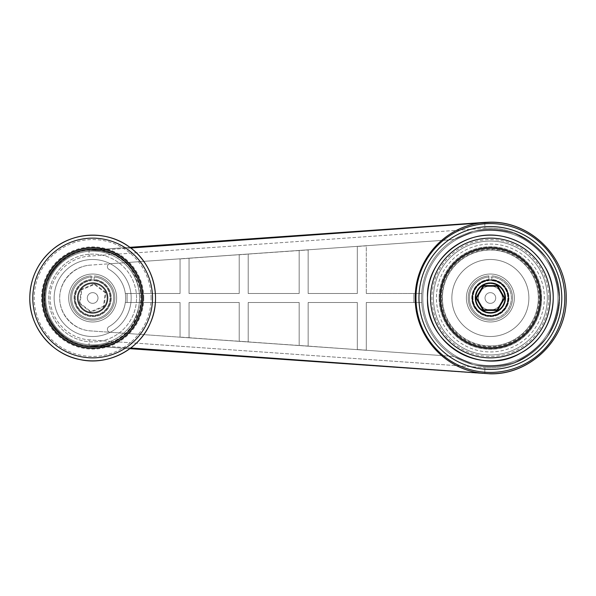 <?xml version="1.0" encoding="UTF-8"?>
<svg xmlns="http://www.w3.org/2000/svg" width="596" height="596" viewBox="0 0 596 596"><rect width="100%" height="100%" fill="white"/><g stroke="black" fill="none" stroke-linecap="round" stroke-linejoin="round"><path stroke-width="0.45" stroke-dasharray="2.98 2.23" d="M127.037 293.508L125.324 293.508A32.966 32.966 0 0 0 108.912 269.317A2.995 2.995 0 0 1 110.178 263.723L180.059 258.813L180.059 293.508L125.324 293.508A32.966 32.966 0 0 1 125.324 302.492L127.037 302.492L127.09 293.508L127.09 302.492L127.037 293.508L125.324 293.508A32.966 32.966 0 0 0 108.912 269.317A2.995 2.995 0 0 1 110.178 263.723L180.059 258.813L180.059 293.508L127.09 293.508L127.09 302.492L180.059 302.492L180.059 337.075L189.051 337.709L189.051 302.492L239.22 302.492L239.22 341.232L308.154 346.187L308.154 302.492L357.309 302.492L357.309 349.532L366.302 350.277L366.302 302.492L421.745 302.492L413.862 302.492L413.862 293.508L421.745 293.508A68.778 68.778 0 0 0 454.122 356.445L366.302 350.277L366.302 302.492L413.862 302.492L413.862 293.508L421.745 293.508A68.778 68.778 0 0 1 454.122 239.555L473.261 231.39C487.126 228.834 500.819 229.549 514.341 233.535C527.184 239.354 538.017 247.757 546.845 258.746C554.071 270.852 558.176 283.934 559.152 298C558.176 312.066 554.071 325.148 546.845 337.254C538.017 348.243 527.184 356.646 514.341 362.465C500.819 366.451 487.126 367.166 473.261 364.61L454.122 356.445L308.154 346.187L308.154 302.492L357.309 302.492L357.309 349.643L308.154 346.187L308.154 302.492L357.309 302.492L357.309 349.532L366.302 350.165L366.302 302.492L421.745 302.492L366.302 302.492L366.302 350.277L299.162 345.561L299.162 302.492L248.212 302.492L248.212 341.977L299.162 345.561L299.162 302.492L248.212 302.492L248.212 341.977L308.154 346.075L308.154 302.492L357.309 302.492L357.309 349.643L299.162 345.449L299.162 302.492L248.212 302.492L248.212 341.866L189.051 337.82L189.051 302.492L239.22 302.492L239.22 341.344L299.162 345.561L299.162 302.492L248.212 302.492L248.212 341.977L189.051 337.82L189.051 302.492L239.22 302.492L239.22 341.344L90.354 330.884C73.584 329.811 59.593 314.8 59.689 298C59.593 281.2 73.584 266.189 90.354 265.116A32.966 32.966 0 0 0 59.689 298A32.966 32.966 0 0 0 90.354 330.884L110.178 332.277A2.995 2.995 0 0 1 108.912 326.683A32.966 32.966 0 0 0 108.912 269.317A2.995 2.995 0 0 1 110.178 263.723L189.051 258.18L189.051 293.508L239.22 293.508L239.22 254.768L248.212 254.134L248.212 293.508L299.162 293.508L299.162 250.551L308.154 249.925L180.059 258.813L180.059 293.508L125.324 293.508A32.966 32.966 0 0 1 125.324 302.492L180.059 302.492L180.059 337.187L189.051 337.82L110.178 332.277A2.995 2.995 0 0 1 108.912 326.683A32.966 32.966 0 0 0 125.324 302.492L180.059 302.492L180.059 337.187L90.354 330.884C73.584 329.811 59.593 314.8 59.689 298C59.593 281.2 73.584 266.189 90.354 265.116L180.059 258.813L180.059 293.508L127.037 293.508M485.062 373.64L89.303 345.836A5.997 0.529 94 0 1 89.191 339.854C67.855 338.483 50.049 319.382 50.176 298C50.049 276.618 67.855 257.517 89.191 256.146L484.95 228.343C523.996 225.243 560.031 258.835 559.674 298C560.031 337.165 523.996 370.757 484.95 367.657L89.191 339.854C67.855 338.483 50.049 319.382 50.176 298C50.049 276.618 67.855 257.517 89.191 256.146L484.95 228.343A5.997 0.529 86 0 1 485.062 222.36C527.244 218.412 566.982 255.282 566.2 297.642C566.982 255.282 527.244 218.412 485.062 222.36L89.303 250.164A5.997 0.529 -94 0 0 89.191 256.146A5.997 0.529 -94 0 1 89.303 250.164C64.912 251.735 44.566 273.564 44.707 298C44.566 322.436 64.912 344.264 89.303 345.836A5.997 0.529 94 0 1 89.191 339.854L484.95 367.657A5.997 0.529 -86 0 0 485.062 373.64L89.303 345.836L129.846 348.682L89.303 345.836L100.754 345.263A88.983 4.09 90 0 1 100.754 345.836L100.754 345.263L109.91 342.745A47.956 47.956 0 0 1 61.343 334.311C39.507 316.387 39.507 279.613 61.343 261.689A47.956 47.956 0 0 1 109.91 253.255L100.769 250.737L100.754 250.164A88.983 4.09 90 0 1 100.769 250.737L100.754 250.164A88.983 4.09 90 0 1 100.769 250.737L89.303 250.164L129.839 247.318L89.303 250.164C64.912 251.735 44.566 273.564 44.707 298C44.566 322.436 64.912 344.264 89.303 345.836L100.754 345.263A88.983 4.09 90 0 1 100.754 345.836L100.754 345.263L109.91 342.745C149.283 330.065 149.41 266.054 109.91 253.255L100.769 250.737L89.303 250.164L485.062 222.36A5.997 0.529 86 0 0 484.95 228.343C523.996 225.243 560.031 258.835 559.674 298C560.031 337.165 523.996 370.757 484.95 367.657A5.997 0.529 -86 0 0 485.062 373.64M366.302 293.508L421.745 293.508A68.778 68.778 0 0 0 421.595 298A68.778 68.778 0 0 1 524.763 238.437A68.778 68.778 0 0 1 524.763 357.563A68.778 68.778 0 0 1 421.595 298A68.778 68.778 0 0 0 454.122 356.445L366.302 350.277L454.122 356.445L473.261 364.61C487.126 367.166 500.819 366.451 514.341 362.465C527.184 356.646 538.017 348.243 546.845 337.254C554.071 325.148 558.176 312.066 559.152 298C558.176 283.934 554.071 270.852 546.845 258.746C538.017 247.757 527.184 239.354 514.341 233.535C500.819 229.549 487.126 228.834 473.261 231.39L454.122 239.555L357.309 246.357L357.309 293.508L308.154 293.508L308.154 249.813L357.309 246.357L357.309 293.508L308.154 293.508L308.154 249.813L248.212 254.023L248.212 293.508L299.162 293.508L299.162 250.439L239.22 254.656L239.22 293.508L239.22 254.656L189.051 258.18L189.051 293.508L239.22 293.508L239.22 254.656L180.059 258.925L189.051 258.291L189.051 293.508L239.22 293.508L189.051 293.508L189.051 258.18L248.212 254.023L248.212 293.508L299.162 293.508L299.162 250.439L248.212 254.023L248.212 293.508L299.162 293.508L299.162 250.439L357.309 246.357L357.309 293.508L308.154 293.508L308.154 249.813L366.302 245.723L366.302 293.508L421.745 293.508A68.778 68.778 0 0 1 454.122 239.555L366.302 245.723L366.302 293.508L366.302 245.723L454.122 239.555L308.154 249.813L308.154 293.508L357.309 293.508L357.309 246.468L366.302 245.835L366.302 293.508M61.343 334.311C39.463 316.416 39.463 279.584 61.343 261.689A47.956 47.956 0 0 1 109.91 253.255C149.41 266.054 149.283 330.065 109.91 342.745A47.956 47.956 0 0 1 61.343 334.311C39.507 316.387 39.507 279.613 61.343 261.689C39.463 279.584 39.463 316.416 61.343 334.311M130.77 347.99L100.754 345.836L130.77 347.99M430.431 298A59.943 59.943 0 0 1 490.374 238.057A59.943 59.943 0 0 1 550.317 298A59.943 59.943 0 0 1 490.374 357.943A59.943 59.943 0 0 1 430.431 298A59.943 59.943 0 0 1 490.374 238.057A59.943 59.943 0 0 1 550.317 298A59.943 59.943 0 0 0 460.403 246.088A59.943 59.943 0 0 0 460.403 349.912A59.943 59.943 0 0 0 550.317 298A59.943 59.943 0 0 1 490.374 357.943A59.943 59.943 0 0 1 430.431 298M92.663 321.974A23.974 23.974 0 0 0 113.426 286.013A23.974 23.974 0 0 0 71.892 286.013A23.974 23.974 0 0 0 92.663 321.974A23.974 23.974 0 0 1 68.682 298A23.974 23.974 0 0 1 92.663 274.026A23.974 23.974 0 0 1 116.637 298A23.974 23.974 0 0 1 92.663 321.974A23.974 23.974 0 0 0 113.426 286.013A23.974 23.974 0 0 0 71.892 286.013A23.974 23.974 0 0 0 92.663 321.974A23.974 23.974 0 0 1 68.682 298A23.974 23.974 0 0 1 92.663 274.026A23.974 23.974 0 0 1 116.637 298A23.974 23.974 0 0 1 92.663 321.974M130.77 248.01L100.754 250.164L130.77 248.01M440.921 298A49.453 49.453 0 0 1 490.374 248.547A49.453 49.453 0 0 1 539.827 298A49.453 49.453 0 0 1 490.374 347.453A49.453 49.453 0 0 1 440.921 298A49.453 49.453 0 0 1 490.374 248.547A49.453 49.453 0 0 1 539.827 298A49.453 49.453 0 0 0 465.647 255.17A49.453 49.453 0 0 0 465.647 340.83A49.453 49.453 0 0 0 539.827 298A49.453 49.453 0 0 1 490.374 347.453A49.453 49.453 0 0 1 440.921 298M547.322 298A56.948 56.948 0 0 0 461.9 248.681A56.948 56.948 0 0 0 461.9 347.319A56.948 56.948 0 0 0 547.322 298A56.948 56.948 0 0 0 461.9 248.681A56.948 56.948 0 0 0 461.9 347.319A56.948 56.948 0 0 0 547.322 298A56.948 56.948 0 0 0 461.9 248.681A56.948 56.948 0 0 0 461.9 347.319A56.948 56.948 0 0 0 547.322 298A56.948 56.948 0 0 0 461.9 248.681A56.948 56.948 0 0 0 461.9 347.319A56.948 56.948 0 0 0 547.322 298M74.679 298A17.984 17.984 0 0 1 101.655 282.43A17.984 17.984 0 0 1 101.655 313.57A17.984 17.984 0 0 1 74.679 298M116.637 298A23.974 23.974 0 0 0 80.669 277.237A23.974 23.974 0 0 0 80.669 318.763A23.974 23.974 0 0 0 116.637 298A23.974 23.974 0 0 0 80.669 277.237A23.974 23.974 0 0 0 80.669 318.763A23.974 23.974 0 0 0 116.637 298A23.974 23.974 0 0 0 80.669 277.237A23.974 23.974 0 0 0 80.669 318.763A23.974 23.974 0 0 0 116.637 298A23.974 23.974 0 0 0 80.669 277.237A23.974 23.974 0 0 0 80.669 318.763A23.974 23.974 0 0 0 116.637 298M107.645 298A14.982 14.982 0 0 0 85.168 285.022A14.982 14.982 0 0 0 85.168 310.978A14.982 14.982 0 0 0 107.645 298A14.982 14.982 0 0 1 92.663 312.982A14.982 14.982 0 0 1 77.674 298A14.982 14.982 0 0 1 92.663 283.018A14.982 14.982 0 0 1 107.645 298M110.64 298A17.984 17.984 0 0 0 83.671 282.43A17.984 17.984 0 0 0 83.671 313.57A17.984 17.984 0 0 0 110.64 298M490.374 309.987A11.987 11.987 0 0 0 500.759 292.003A11.987 11.987 0 0 0 479.989 292.003A11.987 11.987 0 0 0 490.374 309.987A11.987 11.987 0 0 0 502.361 298A11.987 11.987 0 0 0 490.374 286.013A11.987 11.987 0 0 0 478.387 298A11.987 11.987 0 0 0 490.374 309.987A11.987 11.987 0 0 0 500.759 292.003A11.987 11.987 0 0 0 479.989 292.003A11.987 11.987 0 0 0 490.374 309.987A11.987 11.987 0 0 0 502.361 298A11.987 11.987 0 0 0 490.374 286.013A11.987 11.987 0 0 0 478.387 298A11.987 11.987 0 0 0 490.374 309.987M490.374 354.948A56.948 56.948 0 0 0 539.693 269.526A56.948 56.948 0 0 0 441.055 269.526A56.948 56.948 0 0 0 490.374 354.948A56.948 56.948 0 0 0 539.693 269.526A56.948 56.948 0 0 0 441.055 269.526A56.948 56.948 0 0 0 490.374 354.948A56.948 56.948 0 0 0 539.693 269.526A56.948 56.948 0 0 0 441.055 269.526A56.948 56.948 0 0 0 490.374 354.948A56.948 56.948 0 0 0 539.693 269.526A56.948 56.948 0 0 0 441.055 269.526A56.948 56.948 0 0 0 490.374 354.948M490.374 345.956A47.956 47.956 0 0 0 531.9 274.026A47.956 47.956 0 0 0 448.848 274.026A47.956 47.956 0 0 0 490.374 345.956A47.956 47.956 0 0 0 531.9 274.026A47.956 47.956 0 0 0 448.848 274.026A47.956 47.956 0 0 0 490.374 345.956M490.374 351.945A53.945 53.945 0 0 0 537.093 271.024A53.945 53.945 0 0 0 443.655 271.024A53.945 53.945 0 0 0 490.374 351.945A53.945 53.945 0 0 0 537.093 271.024A53.945 53.945 0 0 0 443.655 271.024A53.945 53.945 0 0 0 490.374 351.945A53.945 53.945 0 0 0 537.093 271.024A53.945 53.945 0 0 0 443.655 271.024A53.945 53.945 0 0 0 490.374 351.945A53.945 53.945 0 0 0 537.093 271.024A53.945 53.945 0 0 0 443.655 271.024A53.945 53.945 0 0 0 490.374 351.945M490.374 357.943A59.943 59.943 0 0 0 542.285 268.029A59.943 59.943 0 0 0 438.462 268.029A59.943 59.943 0 0 0 490.374 357.943A59.943 59.943 0 0 0 542.285 268.029A59.943 59.943 0 0 0 438.462 268.029A59.943 59.943 0 0 0 490.374 357.943A59.943 59.943 0 0 0 542.285 268.029A59.943 59.943 0 0 0 438.462 268.029A59.943 59.943 0 0 0 490.374 357.943A59.943 59.943 0 0 0 542.285 268.029A59.943 59.943 0 0 0 438.462 268.029A59.943 59.943 0 0 0 490.374 357.943M81.287 289.284L79.424 303.491L90.793 312.207L104.032 306.716L105.894 292.509L94.526 283.793L81.287 289.284L81.838 289.701L80.065 303.222L90.883 311.522L103.481 306.299L105.254 292.778L94.436 284.478L81.838 289.701L94.436 284.478L105.254 292.778L103.481 306.299L90.883 311.522L80.065 303.222L81.838 289.701M86.919 284.158A14.982 14.982 0 0 1 107.518 299.952A14.982 14.982 0 0 1 83.544 309.89A14.982 14.982 0 0 1 86.919 284.158A14.982 14.982 0 0 1 107.518 299.952A14.982 14.982 0 0 1 83.544 309.89A14.982 14.982 0 0 1 86.919 284.158A14.982 14.982 0 0 1 107.518 299.952A14.982 14.982 0 0 1 83.544 309.89A14.982 14.982 0 0 1 86.919 284.158M87.15 284.709A14.386 14.386 0 0 1 106.922 299.87A14.386 14.386 0 0 1 83.909 309.413A14.386 14.386 0 0 1 87.15 284.709A14.386 14.386 0 0 1 106.922 299.87A14.386 14.386 0 0 1 83.909 309.413A14.386 14.386 0 0 1 87.15 284.709M105.894 292.509L105.254 292.778M94.526 283.793L94.436 284.478M104.032 306.716L103.481 306.299M90.793 312.207L90.883 311.522M80.065 303.222L79.424 303.491M85.772 281.387A17.984 17.984 0 0 1 110.491 300.339A17.984 17.984 0 0 1 81.719 312.274A17.984 17.984 0 0 1 85.772 281.387A17.984 17.984 0 0 1 110.491 300.339A17.984 17.984 0 0 1 81.719 312.274A17.984 17.984 0 0 1 85.772 281.387A17.984 17.984 0 0 1 110.491 300.339A17.984 17.984 0 0 1 81.719 312.274A17.984 17.984 0 0 1 85.772 281.387A17.984 17.984 0 0 1 110.491 300.339A17.984 17.984 0 0 1 81.719 312.274A17.984 17.984 0 0 1 85.772 281.387M86.807 283.882A15.287 15.287 0 0 1 107.816 299.989A15.287 15.287 0 0 1 83.358 310.129A15.287 15.287 0 0 1 86.807 283.882A15.287 15.287 0 0 1 107.816 299.989A15.287 15.287 0 0 1 83.358 310.129A15.287 15.287 0 0 1 86.807 283.882M84.625 278.623A20.979 20.979 0 0 1 113.464 300.727A20.979 20.979 0 0 1 79.894 314.651A20.979 20.979 0 0 1 84.625 278.623M83.477 275.851A23.974 23.974 0 0 1 116.436 301.122A23.974 23.974 0 0 1 78.069 317.027A23.974 23.974 0 0 1 83.477 275.851A23.974 23.974 0 0 1 116.436 301.122A23.974 23.974 0 0 1 78.069 317.027A23.974 23.974 0 0 1 83.477 275.851M94.153 280.679A17.381 17.381 0 0 1 107.459 307.119A17.381 17.381 0 0 1 77.86 307.119A17.381 17.381 0 0 1 91.166 280.679A17.381 17.381 0 0 0 77.86 307.119A17.381 17.381 0 0 0 107.459 307.119A17.381 17.381 0 0 0 94.153 280.679L94.153 279.479L94.153 280.679M91.166 279.479A18.58 18.58 0 0 0 76.824 307.722A18.58 18.58 0 0 0 108.502 307.722A18.58 18.58 0 0 0 94.153 279.479L94.153 277.073A20.979 20.979 0 0 1 110.573 308.922A20.979 20.979 0 0 1 74.746 308.922A20.979 20.979 0 0 1 91.166 277.073L91.166 280.679L91.166 277.073A20.979 20.979 0 0 0 74.746 308.922A20.979 20.979 0 0 0 110.573 308.922A20.979 20.979 0 0 0 94.153 277.073L94.153 279.479A18.58 18.58 0 0 1 108.502 307.722A18.58 18.58 0 0 1 76.824 307.722A18.58 18.58 0 0 1 91.166 279.479M91.166 275.873L91.166 277.073L91.166 275.873A22.179 22.179 0 0 0 73.71 309.518A22.179 22.179 0 0 0 111.616 309.518A22.179 22.179 0 0 0 94.153 275.873A22.179 22.179 0 0 1 111.616 309.518A22.179 22.179 0 0 1 73.71 309.518A22.179 22.179 0 0 1 91.166 275.873M98.012 298A5.349 5.349 0 0 0 89.981 293.366A5.349 5.349 0 0 0 89.981 302.634A5.349 5.349 0 0 0 98.012 298A5.349 5.349 0 0 0 89.981 293.366A5.349 5.349 0 0 0 89.981 302.634A5.349 5.349 0 0 0 98.012 298M142.951 298A50.288 50.288 0 0 0 67.512 254.447A50.288 50.288 0 0 0 67.512 341.553A50.288 50.288 0 0 0 142.951 298M151.101 298A58.445 58.445 0 0 0 63.437 247.385A58.445 58.445 0 0 0 63.437 348.615A58.445 58.445 0 0 0 151.101 298M131.023 301.36A38.509 38.509 0 0 0 76.385 263.097A38.509 38.509 0 0 0 70.566 329.551A38.509 38.509 0 0 0 131.023 301.36A38.509 38.509 0 0 0 76.385 263.097A38.509 38.509 0 0 0 70.566 329.551A38.509 38.509 0 0 0 131.023 301.36M142.519 302.366A50.049 50.049 0 0 0 71.513 252.637A50.049 50.049 0 0 0 63.951 338.997A50.049 50.049 0 0 0 142.519 302.366M108.912 269.317A2.995 2.995 0 0 1 110.178 263.723L90.354 265.116A32.966 32.966 0 0 0 59.689 298A32.966 32.966 0 0 0 90.354 330.884L110.178 332.277A2.995 2.995 0 0 1 108.912 326.683A32.966 32.966 0 0 0 108.912 269.317M125.324 302.492L180.059 302.492L180.059 337.187L110.178 332.277A2.995 2.995 0 0 1 108.912 326.683A32.966 32.966 0 0 0 125.324 302.492M189.051 337.709L189.051 302.492L239.22 302.492L239.22 341.344L189.051 337.709M539.827 298A49.453 49.453 0 0 0 465.647 255.17A49.453 49.453 0 0 0 465.647 340.83A49.453 49.453 0 0 0 539.827 298M550.317 298A59.943 59.943 0 0 0 460.403 246.088A59.943 59.943 0 0 0 460.403 349.912A59.943 59.943 0 0 0 550.317 298M421.595 298A68.778 68.778 0 0 1 524.763 238.437A68.778 68.778 0 0 1 524.763 357.563A68.778 68.778 0 0 1 421.595 298A68.778 68.778 0 0 1 524.763 238.437A68.778 68.778 0 0 1 524.763 357.563A68.778 68.778 0 0 1 421.595 298A68.778 68.778 0 0 1 524.763 238.437A68.778 68.778 0 0 1 524.763 357.563A68.778 68.778 0 0 1 421.595 298M472.39 298A17.984 17.984 0 0 1 499.366 282.43A17.984 17.984 0 0 1 499.366 313.57A17.984 17.984 0 0 1 472.39 298M514.348 298A23.974 23.974 0 0 0 478.387 277.237A23.974 23.974 0 0 0 478.387 318.763A23.974 23.974 0 0 0 514.348 298A23.974 23.974 0 0 0 478.387 277.237A23.974 23.974 0 0 0 478.387 318.763A23.974 23.974 0 0 0 514.348 298A23.974 23.974 0 0 0 478.387 277.237A23.974 23.974 0 0 0 478.387 318.763A23.974 23.974 0 0 0 514.348 298A23.974 23.974 0 0 0 478.387 277.237A23.974 23.974 0 0 0 478.387 318.763A23.974 23.974 0 0 0 514.348 298M505.356 298A14.982 14.982 0 0 0 482.879 285.022A14.982 14.982 0 0 0 482.879 310.978A14.982 14.982 0 0 0 505.356 298A14.982 14.982 0 0 1 490.374 312.982A14.982 14.982 0 0 1 475.392 298A14.982 14.982 0 0 1 490.374 283.018A14.982 14.982 0 0 1 505.356 298M508.358 298A17.984 17.984 0 0 0 481.382 282.43A17.984 17.984 0 0 0 481.382 313.57A17.984 17.984 0 0 0 508.358 298M490.374 312.386A14.386 14.386 0 0 0 502.83 290.803A14.386 14.386 0 0 0 477.918 290.803A14.386 14.386 0 0 0 490.374 312.386A14.386 14.386 0 0 0 502.83 290.803A14.386 14.386 0 0 0 477.918 290.803A14.386 14.386 0 0 0 490.374 312.386M476.74 298L483.557 286.192L497.191 286.192L504.007 298L497.191 309.808L483.557 309.808L476.74 298M490.374 315.984A17.984 17.984 0 0 0 505.944 289.008A17.984 17.984 0 0 0 474.803 289.008A17.984 17.984 0 0 0 490.374 315.984A17.984 17.984 0 0 0 505.944 289.008A17.984 17.984 0 0 0 474.803 289.008A17.984 17.984 0 0 0 490.374 315.984A17.984 17.984 0 0 0 505.944 289.008A17.984 17.984 0 0 0 474.803 289.008A17.984 17.984 0 0 0 490.374 315.984M490.374 313.287A15.287 15.287 0 0 0 503.613 290.356A15.287 15.287 0 0 0 477.135 290.356A15.287 15.287 0 0 0 490.374 313.287A15.287 15.287 0 0 0 503.613 290.356A15.287 15.287 0 0 0 477.135 290.356A15.287 15.287 0 0 0 490.374 313.287M490.374 318.979A20.979 20.979 0 0 0 508.544 287.51A20.979 20.979 0 0 0 472.203 287.51A20.979 20.979 0 0 0 490.374 318.979M490.374 321.974A23.974 23.974 0 0 0 511.137 286.013A23.974 23.974 0 0 0 469.611 286.013A23.974 23.974 0 0 0 490.374 321.974A23.974 23.974 0 0 0 511.137 286.013A23.974 23.974 0 0 0 469.611 286.013A23.974 23.974 0 0 0 490.374 321.974M490.374 312.982A14.982 14.982 0 0 0 503.352 290.505A14.982 14.982 0 0 0 477.396 290.505A14.982 14.982 0 0 0 490.374 312.982A14.982 14.982 0 0 0 503.352 290.505A14.982 14.982 0 0 0 477.396 290.505A14.982 14.982 0 0 0 490.374 312.982M491.864 280.679A17.381 17.381 0 0 1 505.17 307.119A17.381 17.381 0 0 1 475.578 307.119A17.381 17.381 0 0 1 488.884 280.679A17.381 17.381 0 0 0 475.578 307.119A17.381 17.381 0 0 0 505.17 307.119A17.381 17.381 0 0 0 491.864 280.679L491.864 279.479L491.864 280.679M488.884 279.479A18.58 18.58 0 0 0 474.535 307.722A18.58 18.58 0 0 0 506.213 307.722A18.58 18.58 0 0 0 491.864 279.479L491.864 277.073A20.979 20.979 0 0 1 508.291 308.922A20.979 20.979 0 0 1 472.457 308.922A20.979 20.979 0 0 1 488.884 277.073L488.884 280.679L488.884 277.073A20.979 20.979 0 0 0 472.457 308.922A20.979 20.979 0 0 0 508.291 308.922A20.979 20.979 0 0 0 491.864 277.073L491.864 279.479A18.58 18.58 0 0 1 506.213 307.722A18.58 18.58 0 0 1 474.535 307.722A18.58 18.58 0 0 1 488.884 279.479M488.884 275.873L488.884 277.073L488.884 275.873A22.179 22.179 0 0 0 471.421 309.518A22.179 22.179 0 0 0 509.327 309.518A22.179 22.179 0 0 0 491.864 275.873A22.179 22.179 0 0 1 509.327 309.518A22.179 22.179 0 0 1 471.421 309.518A22.179 22.179 0 0 1 488.884 275.873M495.723 298A5.349 5.349 0 0 0 487.699 293.366A5.349 5.349 0 0 0 487.699 302.634A5.349 5.349 0 0 0 495.723 298A5.349 5.349 0 0 0 487.699 293.366A5.349 5.349 0 0 0 487.699 302.634A5.349 5.349 0 0 0 495.723 298M540.661 298A50.288 50.288 0 0 0 465.23 254.447A50.288 50.288 0 0 0 465.23 341.553A50.288 50.288 0 0 0 540.661 298M548.819 298A58.445 58.445 0 0 0 461.155 247.385A58.445 58.445 0 0 0 461.155 348.615A58.445 58.445 0 0 0 548.819 298M528.883 298A38.509 38.509 0 0 0 471.116 264.646A38.509 38.509 0 0 0 471.116 331.354A38.509 38.509 0 0 0 528.883 298A38.509 38.509 0 0 0 471.116 264.646A38.509 38.509 0 0 0 471.116 331.354A38.509 38.509 0 0 0 528.883 298M440.325 298A50.049 50.049 0 0 1 490.374 247.951A50.049 50.049 0 0 1 540.423 298A50.049 50.049 0 0 1 490.374 348.049A50.049 50.049 0 0 1 440.325 298M540.423 298A50.049 50.049 0 0 0 465.349 254.656A50.049 50.049 0 0 0 465.349 341.344A50.049 50.049 0 0 0 540.423 298M62.036 262.493A46.89 46.89 0 0 0 73.129 340.636A46.89 46.89 0 0 0 139.553 298A46.89 46.89 0 0 0 62.036 262.493A46.89 46.89 0 0 0 73.129 340.636A46.89 46.89 0 0 0 139.553 298A46.89 46.89 0 0 0 62.036 262.493M439.125 298A51.249 51.249 0 0 1 516.002 253.613A51.249 51.249 0 0 1 516.002 342.387A51.249 51.249 0 0 1 439.125 298A51.249 51.249 0 0 1 516.002 253.613A51.249 51.249 0 0 1 516.002 342.387A51.249 51.249 0 0 1 439.125 298M422.795 298A67.579 67.579 0 0 1 524.16 239.48A67.579 67.579 0 0 1 524.16 356.52A67.579 67.579 0 0 1 422.795 298A67.579 67.579 0 0 1 524.16 239.48A67.579 67.579 0 0 1 524.16 356.52A67.579 67.579 0 0 1 422.795 298M136.559 298A43.903 43.903 0 0 0 70.708 259.983A43.903 43.903 0 0 0 70.708 336.017A43.903 43.903 0 0 0 136.559 298A43.903 43.903 0 0 0 70.708 259.983A43.903 43.903 0 0 0 70.708 336.017A43.903 43.903 0 0 0 136.559 298M143.778 298A51.122 51.122 0 0 1 92.663 349.122A51.122 51.122 0 0 1 41.541 298A51.122 51.122 0 0 1 92.663 246.878A51.122 51.122 0 0 1 143.778 298M140.79 298A48.127 48.127 0 0 0 68.6 256.317A48.127 48.127 0 0 0 68.6 339.683A48.127 48.127 0 0 0 140.79 298M541.496 298A51.122 51.122 0 0 1 490.374 349.122A51.122 51.122 0 0 1 439.252 298A51.122 51.122 0 0 1 490.374 246.878A51.122 51.122 0 0 1 541.496 298M538.501 298A48.127 48.127 0 0 0 466.31 256.317A48.127 48.127 0 0 0 466.31 339.683A48.127 48.127 0 0 0 538.501 298M441.524 298A48.85 48.85 0 0 1 514.802 255.691A48.85 48.85 0 0 1 514.802 340.309A48.85 48.85 0 0 1 441.524 298"/><path stroke-width="0.89" d="M490.374 373.826C531.036 374.683 567.25 338.305 566.2 297.642C567.25 338.305 531.036 374.683 490.374 373.826L129.846 348.682L490.374 373.826L130.77 347.99L481.635 373.2C444.258 369.162 414.89 335.846 415.241 298.052C414.861 260.243 444.191 226.823 481.635 222.8L490.374 222.286C530.887 221.377 567.049 257.487 566.2 298C567.049 338.528 530.902 374.675 490.374 373.826L481.635 373.2C444.258 369.162 414.89 335.846 415.241 298.052C414.861 260.243 444.191 226.823 481.635 222.8L130.77 248.01L490.374 222.286C530.887 221.377 567.049 257.487 566.2 298C567.049 338.513 530.887 374.623 490.374 373.714A195.309 8.97 90 0 1 490.374 373.826C530.902 374.675 567.049 338.528 566.2 298C567.049 338.513 530.887 374.623 490.374 373.714L488.489 373.692L490.374 373.714A195.309 8.97 90 0 1 490.374 373.826M485.062 222.36L490.374 222.174C530.902 221.325 567.049 257.472 566.2 298C567.049 257.472 530.902 221.325 490.374 222.174A195.309 8.97 90 0 1 490.374 222.286A195.309 8.97 90 0 0 490.374 222.174L129.839 247.318L485.062 222.36M142.951 298A50.288 50.288 0 0 0 67.512 254.447A50.288 50.288 0 0 0 67.512 341.553A50.288 50.288 0 0 0 142.951 298M42.8 293.634A50.049 50.049 0 0 1 97.021 248.137A50.049 50.049 0 0 1 142.519 302.366A50.049 50.049 0 0 1 88.297 347.863A50.049 50.049 0 0 1 42.8 293.634M483.207 310.412L476.048 298L483.207 285.588L497.541 285.588L504.7 298L497.541 310.412L483.207 310.412L483.557 309.808L497.191 309.808L504.007 298L497.191 286.192L483.557 286.192L476.74 298L483.557 309.808M490.374 312.982A14.982 14.982 0 0 0 503.352 290.505A14.982 14.982 0 0 0 477.396 290.505A14.982 14.982 0 0 0 490.374 312.982M504.7 298L504.007 298M497.541 310.412L497.191 309.808M497.541 285.588L497.191 286.192M483.207 285.588L483.557 286.192M476.74 298L476.048 298M490.374 315.984A17.984 17.984 0 0 0 505.944 289.008A17.984 17.984 0 0 0 474.803 289.008A17.984 17.984 0 0 0 490.374 315.984M540.661 298A50.288 50.288 0 0 0 465.23 254.447A50.288 50.288 0 0 0 465.23 341.553A50.288 50.288 0 0 0 540.661 298M418.951 298A71.423 71.423 0 0 1 526.082 236.143A71.423 71.423 0 0 1 526.082 359.857A71.423 71.423 0 0 1 418.951 298A71.423 71.423 0 0 1 526.082 236.143A71.423 71.423 0 0 1 526.082 359.857A71.423 71.423 0 0 1 418.951 298M564.792 298A74.418 74.418 0 0 0 490.374 223.582A74.418 74.418 0 0 0 415.956 298A74.418 74.418 0 0 0 490.374 372.418A74.418 74.418 0 0 0 564.792 298A74.418 74.418 0 0 0 490.374 223.582A74.418 74.418 0 0 0 415.956 298A74.418 74.418 0 0 0 490.374 372.418A74.418 74.418 0 0 0 564.792 298M29.8 298A62.863 62.863 0 0 1 92.663 235.137A62.863 62.863 0 0 1 155.519 298A62.863 62.863 0 0 1 92.663 360.863A62.863 62.863 0 0 1 29.8 298C30.143 279.233 37.243 263.514 51.092 250.849C72.027 231.568 107.042 229.907 129.608 247.146C152.978 263.276 162.216 297.091 150.348 322.965C139.501 349.651 107.898 366.078 79.916 359.552C51.643 354.426 29.159 326.802 29.8 298M32.795 298A59.861 59.861 0 0 1 122.59 246.155A59.861 59.861 0 0 1 122.59 349.845A59.861 59.861 0 0 1 32.795 298M43.992 293.739A48.85 48.85 0 0 1 120.683 257.986A48.85 48.85 0 0 1 113.307 342.275A48.85 48.85 0 0 1 43.992 293.739M427.511 298A62.863 62.863 0 0 1 490.374 235.137A62.863 62.863 0 0 1 553.23 298A62.863 62.863 0 0 1 490.374 360.863A62.863 62.863 0 0 1 427.511 298C425.693 262.367 462.608 228.037 502.152 236.254C520.524 240.106 534.634 250.022 544.483 266.002C562.356 293.94 552.075 336.584 520.658 353.085C481.382 377.03 425.447 343.952 427.511 298M430.513 298A59.861 59.861 0 0 1 520.308 246.155A59.861 59.861 0 0 1 520.308 349.845A59.861 59.861 0 0 1 430.513 298"/></g></svg>
